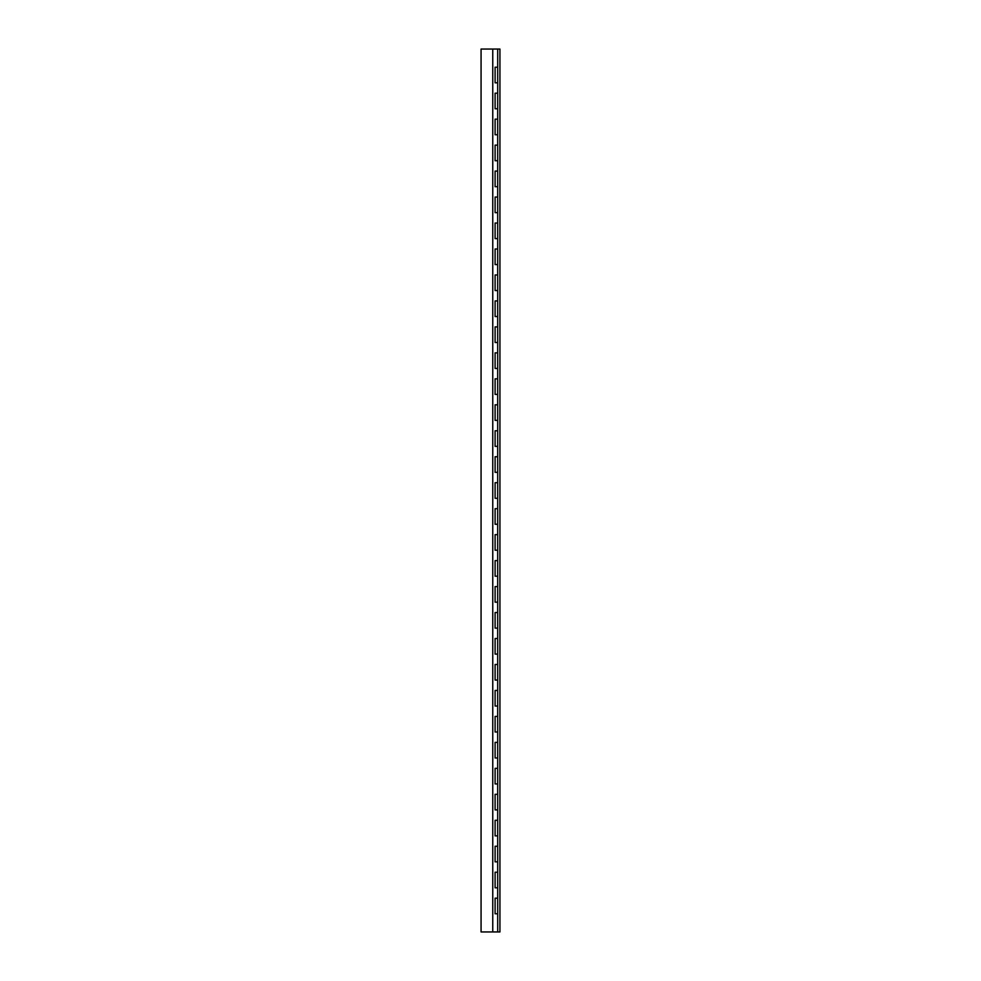 <?xml version="1.0" encoding="UTF-8"?>
<svg xmlns="http://www.w3.org/2000/svg" width="981" height="981" viewBox="0 0 981 981"><rect width="100%" height="100%" fill="white"/><g stroke="black" fill="none" stroke-linecap="round" stroke-linejoin="round"><path stroke-width="1.47" d="M481.07 931.95L492.756 931.95L492.756 49.05L481.07 49.05L481.07 931.95L481.07 49.05L492.756 49.05L492.756 931.95L481.07 931.95M497.698 887.805L497.698 898.191L497.698 887.805L495.098 887.805L495.098 872.219L497.698 872.219L497.698 861.833L497.698 872.219L495.098 872.219L495.098 887.805L497.698 887.805L497.698 872.219L497.698 887.805M497.698 913.777L497.698 931.95L497.698 913.777L495.098 913.777L495.098 898.191L497.698 898.191L495.098 898.191L495.098 913.777L497.698 913.777L497.698 898.191L497.698 913.777M497.698 835.873L497.698 846.26L497.698 835.873L495.098 835.873L495.098 820.288L497.698 820.288L497.698 809.901L497.698 820.288L495.098 820.288L495.098 835.873L497.698 835.873L497.698 820.288L497.698 835.873M497.698 783.929L497.698 794.316L497.698 783.929L495.098 783.929L495.098 768.356L497.698 768.356L497.698 757.97L497.698 768.356L495.098 768.356L495.098 783.929L497.698 783.929L497.698 768.356L497.698 783.929M497.698 731.998L497.698 742.384L497.698 731.998L495.098 731.998L495.098 716.424L497.698 716.424L497.698 706.026L497.698 716.424L495.098 716.424L495.098 731.998L497.698 731.998L497.698 716.424L497.698 731.998M497.698 680.066L497.698 690.452L497.698 680.066L495.098 680.066L495.098 664.48L497.698 664.48L497.698 654.094L497.698 664.48L495.098 664.48L495.098 680.066L497.698 680.066L497.698 664.48L497.698 680.066M497.698 628.134L497.698 638.521L497.698 628.134L495.098 628.134L495.098 612.549L497.698 612.549L497.698 602.162L497.698 612.549L495.098 612.549L495.098 628.134L497.698 628.134L497.698 612.549L497.698 628.134M497.698 576.19L497.698 586.577L497.698 576.19L495.098 576.19L495.098 560.617L497.698 560.617L497.698 550.231L497.698 560.617L495.098 560.617L495.098 576.19L497.698 576.19L497.698 560.617L497.698 576.19M497.698 524.259L497.698 534.645L497.698 524.259L495.098 524.259L495.098 508.673L497.698 508.673L497.698 498.287L497.698 508.673L495.098 508.673L495.098 524.259L497.698 524.259L497.698 508.673L497.698 524.259M497.698 472.327L497.698 482.713L497.698 472.327L495.098 472.327L495.098 456.741L497.698 456.741L497.698 446.355L497.698 456.741L495.098 456.741L495.098 472.327L497.698 472.327L497.698 456.741L497.698 472.327M497.698 420.383L497.698 430.769L497.698 420.383L495.098 420.383L495.098 404.81L497.698 404.81L497.698 394.423L497.698 404.81L495.098 404.81L495.098 420.383L497.698 420.383L497.698 404.81L497.698 420.383M497.698 368.451L497.698 378.838L497.698 368.451L495.098 368.451L495.098 352.866L497.698 352.866L497.698 342.479L497.698 352.866L495.098 352.866L495.098 368.451L497.698 368.451L497.698 352.866L497.698 368.451M497.698 316.52L497.698 326.906L497.698 316.52L495.098 316.52L495.098 300.934L497.698 300.934L497.698 290.548L497.698 300.934L495.098 300.934L495.098 316.52L497.698 316.52L497.698 300.934L497.698 316.52M497.698 264.576L497.698 274.974L497.698 264.576L495.098 264.576L495.098 249.002L497.698 249.002L497.698 238.616L497.698 249.002L495.098 249.002L495.098 264.576L497.698 264.576L497.698 249.002L497.698 264.576M497.698 212.644L497.698 223.03L497.698 212.644L495.098 212.644L495.098 197.071L497.698 197.071L497.698 186.684L497.698 197.071L495.098 197.071L495.098 212.644L497.698 212.644L497.698 197.071L497.698 212.644M497.698 160.712L497.698 171.099L497.698 160.712L495.098 160.712L495.098 145.127L497.698 145.127L497.698 134.74L497.698 145.127L495.098 145.127L495.098 160.712L497.698 160.712L497.698 145.127L497.698 160.712M497.698 108.781L497.698 119.167L497.698 108.781L495.098 108.781L495.098 93.195L497.698 93.195L497.698 82.809L497.698 93.195L495.098 93.195L495.098 108.781L497.698 108.781L497.698 93.195L497.698 108.781M497.698 49.05L497.698 67.223L497.698 49.05L492.756 49.05L499.93 49.05L499.93 931.95L492.756 931.95L499.93 931.95L499.93 49.05L497.698 49.05M497.698 861.833L495.098 861.833L495.098 846.26L497.698 846.26L495.098 846.26L495.098 861.833L497.698 861.833L497.698 846.26L497.698 861.833M497.698 809.901L495.098 809.901L495.098 794.316L497.698 794.316L495.098 794.316L495.098 809.901L497.698 809.901L497.698 794.316L497.698 809.901M497.698 757.97L495.098 757.97L495.098 742.384L497.698 742.384L495.098 742.384L495.098 757.97L497.698 757.97L497.698 742.384L497.698 757.97M497.698 706.026L495.098 706.026L495.098 690.452L497.698 690.452L495.098 690.452L495.098 706.026L497.698 706.026L497.698 690.452L497.698 706.026M497.698 654.094L495.098 654.094L495.098 638.521L497.698 638.521L495.098 638.521L495.098 654.094L497.698 654.094L497.698 638.521L497.698 654.094M497.698 602.162L495.098 602.162L495.098 586.577L497.698 586.577L495.098 586.577L495.098 602.162L497.698 602.162L497.698 586.577L497.698 602.162M497.698 550.231L495.098 550.231L495.098 534.645L497.698 534.645L495.098 534.645L495.098 550.231L497.698 550.231L497.698 534.645L497.698 550.231M497.698 498.287L495.098 498.287L495.098 482.713L497.698 482.713L495.098 482.713L495.098 498.287L497.698 498.287L497.698 482.713L497.698 498.287M497.698 446.355L495.098 446.355L495.098 430.769L497.698 430.769L495.098 430.769L495.098 446.355L497.698 446.355L497.698 430.769L497.698 446.355M497.698 394.423L495.098 394.423L495.098 378.838L497.698 378.838L495.098 378.838L495.098 394.423L497.698 394.423L497.698 378.838L497.698 394.423M497.698 342.479L495.098 342.479L495.098 326.906L497.698 326.906L495.098 326.906L495.098 342.479L497.698 342.479L497.698 326.906L497.698 342.479M497.698 290.548L495.098 290.548L495.098 274.974L497.698 274.974L495.098 274.974L495.098 290.548L497.698 290.548L497.698 274.974L497.698 290.548M497.698 238.616L495.098 238.616L495.098 223.03L497.698 223.03L495.098 223.03L495.098 238.616L497.698 238.616L497.698 223.03L497.698 238.616M497.698 186.684L495.098 186.684L495.098 171.099L497.698 171.099L495.098 171.099L495.098 186.684L497.698 186.684L497.698 171.099L497.698 186.684M497.698 134.74L495.098 134.74L495.098 119.167L497.698 119.167L495.098 119.167L495.098 134.74L497.698 134.74L497.698 119.167L497.698 134.74M497.698 82.809L495.098 82.809L495.098 67.223L497.698 67.223L495.098 67.223L495.098 82.809L497.698 82.809L497.698 67.223L497.698 82.809"/></g></svg>
